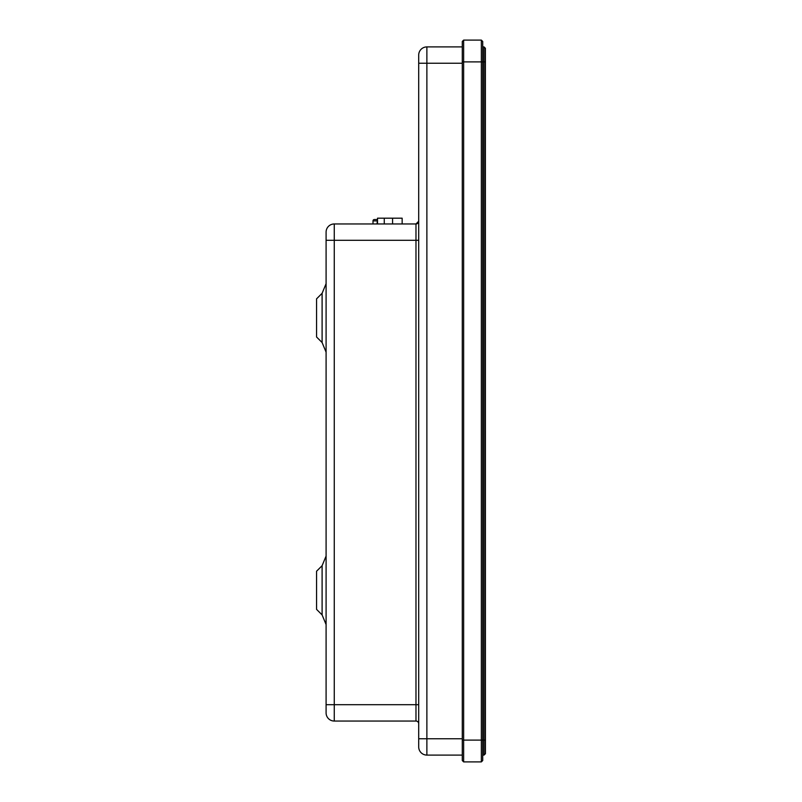 <?xml version="1.0" encoding="UTF-8"?>
<svg xmlns="http://www.w3.org/2000/svg" width="802" height="802" viewBox="0 0 802 802"><rect width="100%" height="100%" fill="white"/><g stroke="black" fill="none" stroke-linecap="round" stroke-linejoin="round"><path stroke-width="1.2" d="M485.441 753.73L485.41 48.27L485.441 753.73M482.714 41.463L481.35 40.1L463.646 40.1L463.646 61.894L481.35 61.894L481.35 761.9L482.714 760.537L482.714 41.463L481.35 40.1L481.35 61.894L484.017 61.894L484.017 755.093L485.38 753.73L485.38 48.27L484.017 46.907L484.017 61.894L485.38 61.894M462.283 41.463L463.646 40.1L462.283 41.463L462.283 760.537L463.646 761.9L481.35 761.9M462.283 760.537L463.646 761.9L463.646 61.894L462.283 61.894M462.283 46.907L426.875 46.907A8.17 8.17 0 0 0 418.704 55.077L418.704 746.923A8.17 8.17 0 0 0 426.875 755.093L462.283 755.093M426.875 46.907A8.17 8.17 0 0 0 418.704 55.077A8.17 8.17 0 0 1 426.875 46.907L426.875 63.248L462.283 63.248M326.093 240.299L326.093 232.129A8.17 8.17 0 0 1 334.264 223.958L415.977 223.958L418.704 221.232A2.727 2.727 0 0 1 415.977 223.958L415.977 240.299L326.093 240.299L326.093 712.868A8.17 8.17 0 0 0 334.264 721.048L334.264 223.958M334.264 721.048A8.17 8.17 0 0 1 326.093 712.868A8.17 8.17 0 0 0 334.264 721.048L415.977 721.048A2.727 2.727 0 0 1 418.704 723.765A2.727 2.727 0 0 0 415.977 721.048A2.727 2.727 0 0 1 418.704 723.765M322.103 342.534L322.103 293.311L316.559 298.855L316.559 336.99L322.103 342.534L326.093 352.168M322.103 614.913L322.103 565.691L316.559 571.235L316.559 609.37L322.103 614.913L326.093 624.547M377.511 223.958L377.511 218.184L402.153 218.184L402.153 223.958L402.153 218.184M377.511 220.901L373 220.901L373 223.958M377.04 223.958L377.511 219.537L374.364 219.537A1.363 1.363 0 0 0 373 220.901M485.38 659.755L485.38 142.245M485.38 48.27L484.017 46.907L482.714 46.907M482.714 755.093L484.017 755.093L485.38 753.73M485.38 740.106L462.283 740.106M426.875 755.093L426.875 63.248L418.704 63.248M462.283 738.752L418.704 738.752M326.093 704.697L415.977 704.697L415.977 721.048M418.704 240.299L415.977 240.299L415.977 704.697L418.704 704.697M384.258 223.958L384.258 218.184M392.569 223.958L392.569 218.184M322.103 293.311L326.093 283.687M322.103 565.691L326.093 556.057"/></g></svg>
